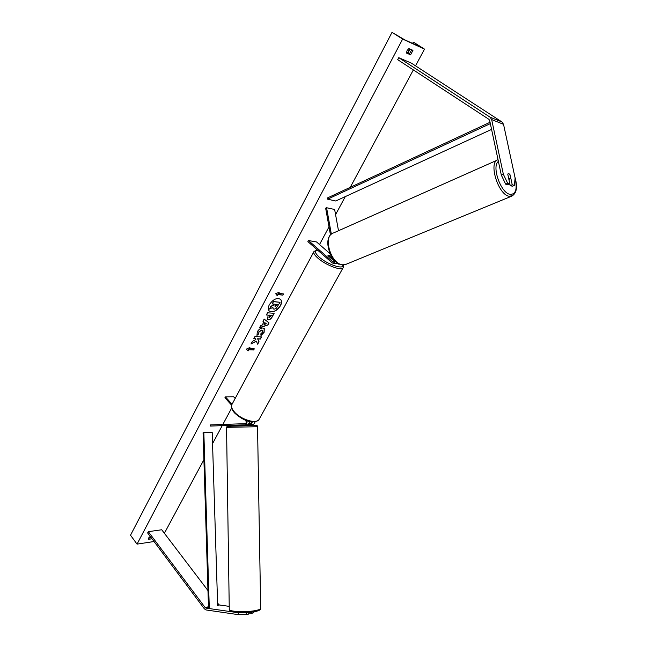 <?xml version="1.0" encoding="UTF-8"?>
<svg xmlns="http://www.w3.org/2000/svg" width="647" height="647" viewBox="0 0 647 647"><rect width="100%" height="100%" fill="white"/><g stroke="black" fill="none" stroke-linecap="round" stroke-linejoin="round"><path stroke-width="0.97" d="M510.208 185.584L512.23 184.751L510.103 174.876L508.696 173.396L507.749 174.108L509.876 184.015L507.701 183.344L505.671 184.177L507.855 184.848L509.876 184.015L510.208 185.584L512.359 186.247L514.373 185.422L515.125 178.03L503.536 124.329L502.023 122.008L411.322 63.107L398.77 57.68L490.135 117.22L502.023 122.008M505.671 184.177L501.312 175.07L503.342 174.213L491.663 119.574L490.135 117.22M501.312 175.07L489.674 120.504L488.914 119.323L397.711 59.686L398.77 57.68M512.23 184.751L514.373 185.422M503.342 174.213L507.701 183.344M246.289 614.65L246.224 612.725L238.258 612.725L238.322 614.642L246.289 614.65L248.755 614.035L248.699 612.426M246.224 612.725L246.968 612.539M232.92 611.957L205.948 608.091L205.131 607.533L148.317 531.672L147.637 532.958L204.371 608.843L206.013 609.951L238.322 614.642M238.258 612.725L236.147 612.418M229.224 606.352L219.365 604.985L217.586 603.182M207.97 590.549L161.718 529.764L148.317 531.672M251.384 612.159L251.424 613.372L253.859 612.766L253.826 611.819M251.424 613.372L248.715 612.992M246.782 420.663C247.34 422.823 246.847 424.214 245.302 424.836L210.526 426.066L210.485 424.925L245.229 423.656L210.485 424.925M249.847 421.504L248.125 424.715L245.14 424.844M245.132 420.04L245.755 420.728C246.483 422.079 246.297 423.057 245.197 423.664M255.306 421.715L253.559 424.497L248.173 424.707M231.618 405.159L224.913 397.776L225.399 396.862L233.664 396.781L235.185 398.431M243.507 423.712L245.278 423.648M249.556 423.486L250.656 423.445L251.683 421.795M250.696 423.437L249.564 423.478M245.318 423.631L243.79 423.704M225.399 396.862L232.071 404.205M250.607 424.626L252.516 421.86M335.769 263.717L337.702 263.07M330.116 253.729L316.545 241.946L308.433 240.547L307.875 241.614L332.194 262.876L333.294 263.345L335.68 261.509M308.433 240.547L332.784 261.8L333.423 262.075L334.895 260.765M330.471 234.982L325.643 208.164L326.581 207.736L334.636 209.474L338.502 230.736M331.345 234.149L326.581 207.736M332.218 257.49L330.56 256.042L327.972 255.63L334.604 261.404M331.887 258.76L334.709 261.226M337.249 263.434L340.427 264.413M339.424 264.016L338.624 264.146M330.156 257.417L328.013 255.387L330.221 255.864L332.412 257.765L330.116 257.498M508.178 173.42L508.631 173.428M509.876 174.528L510.718 178.443L509.812 178.912L508.542 177.828M507.758 174.059L508.566 177.812M280.483 305.732C281.874 302.942 281.89 300.798 280.531 299.31C276.835 297.466 273.107 299.262 269.346 304.697C267.987 307.462 267.971 309.581 269.298 311.045C272.994 312.913 276.722 311.142 280.483 305.732M269.225 310.972C272.937 312.744 276.641 310.948 280.337 305.594C281.704 302.869 281.744 300.75 280.466 299.254M151.988 538.789L148.478 539.315L148.6 537.981L150.225 536.42M407.092 50.515L406.494 53.046L410.57 54.849L412.956 50.361L408.888 48.525L407.092 50.515M256.972 335.348L257.296 331.806C258.76 329.355 260.62 328.086 262.876 327.997L264.251 328.547L264.138 332.323L261.008 335.526L260.806 333.844L262.48 332.194L262.488 330.536L261.703 330.229L258.946 331.976L258.816 333.787L256.972 335.348M273.924 313.318L272.185 316.577C271.028 318.656 269.678 319.683 268.133 319.675L267.324 319.44L268.246 315.138L266.354 314.984L267.518 312.784L274.126 313.334L272.322 316.715C271.174 318.793 269.815 319.82 268.27 319.804L267.251 319.367M256.374 341.163L257.66 344.212L259.002 341.689L257.741 338.899L260.418 339.036L261.558 336.901L254.934 336.529L253.794 338.68L255.516 338.777L255.848 339.602L252.338 341.422L250.971 343.994L256.374 341.163L251.125 343.711M402.636 39.079L424.505 49.123L413.999 42.5L420.631 47.077L404.755 39.839L392.017 32.35L402.636 39.079L137.035 544.127L154.035 541.523M164.395 533.274L203.91 459.726M212.548 443.64L222.212 425.653M222.859 424.448L231.626 408.136M316.529 250.098L316.868 249.475M319.521 244.534L329.016 226.871M335.575 214.65L345.263 196.623M350.253 187.339L413.344 69.908M415.528 65.84L424.505 49.123M278.622 293.39L279.261 292.169L275.703 293.722L277.328 295.816L277.975 294.603L282.917 295.121L283.564 293.916L278.622 293.39L278.986 292.29M248.1 350.925L246.41 349.089L249.928 347.471L249.321 348.628L254.295 348.838L253.689 349.978L248.707 349.776L248.1 350.925M262.245 325.037L263.871 321.988L262.981 321.341L264.178 319.084L269.031 322.902L267.923 324.98L259.536 327.843L260.765 325.522L262.245 325.037M406.486 52.787L409.341 54.057L411.735 49.811M151.22 537.754L148.511 538.158M137.035 544.127L130.516 535.223L392.017 32.35M409.341 54.057L410.57 54.849M274.061 309.177L273.196 308.837L272.88 307.349L269.556 309.056L270.915 306.492L273.786 305.06L274.304 304.082L272.29 303.896L273.471 301.664L280.078 302.303L275.97 308.611L274.061 309.177M272.29 303.896L273.333 301.526L280.078 302.303M270.915 306.492L274.102 304.066M270.769 306.354L269.556 309.056M273.123 308.765L272.71 307.438M283.362 293.892L282.917 295.121M277.207 295.655L277.838 294.466L282.779 294.983M249.661 347.593L249.321 348.628M248.707 349.776L253.551 349.841L254.093 348.83M248.577 349.639L247.963 350.787M253.859 338.559L255.516 338.777M257.563 343.994L258.873 341.551L257.603 338.761L260.28 338.899L261.356 336.885M269.346 317.62L271.433 315.396L269.686 315.259L269.346 317.62M269.686 315.259L271.433 315.396M269.548 315.121L268.942 317.41M266.41 314.871L268.246 315.138M264.186 328.482L264 332.186L260.984 335.332M262.415 330.471L261.574 330.091L258.808 331.838L258.816 333.787M258.679 333.65L256.875 335.178M264.93 322.756L264 324.511L266.338 323.775L264.793 322.627L264 324.511M264.793 322.627L266.338 323.775M262.997 321.316L263.871 321.988M268.877 322.788L267.923 324.98M267.785 324.843L259.657 327.617M275.112 306.945L277.32 304.373L275.735 304.219L274.959 305.683L275.112 306.945L277.118 304.349M244.356 425.119L244.372 425.815M239.697 425.039L242.043 424.958M242.018 423.769L239.673 423.817M490.054 122.275L327.398 197.974L327.617 199.171L335.728 200.999L491.574 129.408M490.337 123.626L327.617 199.171M205.948 608.091L208.496 607.501L203.069 432.73L212.192 432.309L203.069 432.73M217.667 605.673L212.192 432.309M209.28 607.614L203.845 432.706M491.663 119.574L503.536 124.329M205.131 607.533L208.471 606.765M217.635 604.654L218.54 604.444M217.651 605.382L219.365 604.985M332.784 261.8L333.949 261.978M317.742 250.235C314.28 250.648 314.733 252.904 319.1 256.996C327.301 264.526 344.592 270.211 342.732 264.89M343.258 267.437L342.934 268.012C340.904 270.996 325.142 264.769 317.685 257.951C314.288 254.869 313.091 252.67 314.086 251.359L317.515 250.041M313.771 251.95L232.16 404.076C230.817 406.065 231.602 408.734 234.505 412.074C240.846 419.482 256.091 424.173 258.929 419.693L259.415 418.811M498.392 161.386C491.453 166.271 500.673 192.717 509.86 194.335C515.756 194.642 517.503 189.264 515.101 178.216M512.731 195.726L508.914 196.227C497.875 194.278 488.194 161.693 498.044 159.752M497.017 160.246L333.65 232.896C322.441 235.249 330.496 264.049 342.603 264.785L346.719 264.041M407.764 53.361L410.052 49.051M412.948 43.6L413.57 42.435M260.668 608.237L260.676 608.487C260.458 609.175 258.97 609.822 256.212 610.412C246.984 612.523 227.97 611.714 229.273 609.32L226.547 427.352L257.538 426.721M230.478 610.436C229.078 612.693 246.774 613.477 255.379 611.504M252.241 425.516L232.03 426.211M245.302 424.836L248.125 424.715M250.769 424.61L253.559 424.497M333.294 263.345L336.052 263.758M231.715 404.893C230.833 406.923 231.755 409.567 234.465 412.843C240.894 418.835 252.055 425.483 258.929 419.693L342.934 268.012C343.606 266.976 343.67 265.941 343.12 264.906M332.356 257.894L331.782 258.946M514.875 176.906C517.851 187.242 516.678 193.712 511.365 196.308L345.28 264.631L342.271 264.841C330.649 263.895 322.343 238.808 332.17 233.567M510.208 178.928L508.906 179.486M407.392 53.191L409.68 48.889M412.576 43.43L413.239 42.184M252.791 425.775C259.73 425.33 256.277 425.928 257.538 426.697L260.676 608.487C261.024 609.579 259.358 610.574 255.654 611.48C247.356 612.911 230.696 613.963 229.264 609.539M239.713 425.912L239.697 425.216M231.99 426.211L227.065 426.413L226.547 427.335"/></g></svg>
